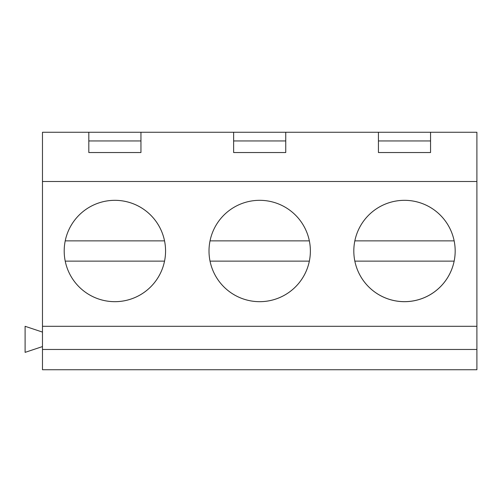 <?xml version="1.0" encoding="UTF-8"?>
<svg xmlns="http://www.w3.org/2000/svg" width="502" height="502" viewBox="0 0 502 502"><rect width="100%" height="100%" fill="white"/><g stroke="black" fill="none" stroke-linecap="round" stroke-linejoin="round"><path stroke-width="0.75" d="M378.433 132.258L42.475 132.258L42.475 369.742L476.9 369.742L476.9 132.258L378.433 132.258L378.433 152.533L430.559 152.533L430.559 132.258M42.475 346.575L25.1 352.366L25.1 326.3L42.475 332.092M378.433 140.949L430.559 140.949M42.475 181.492L476.9 181.492M88.816 132.258L88.816 152.533L140.949 152.533L140.949 132.258M233.625 132.258L233.625 152.533L285.751 152.533L285.751 132.258M42.475 326.3L476.9 326.3M165.566 251A50.683 50.683 0 0 0 114.883 200.317A50.683 50.683 0 0 0 64.2 251A50.683 50.683 0 0 0 114.883 301.683A50.683 50.683 0 0 0 165.566 251M310.374 251A50.683 50.683 0 0 0 259.691 200.317A50.683 50.683 0 0 0 209.008 251A50.683 50.683 0 0 0 259.691 301.683A50.683 50.683 0 0 0 310.374 251M455.176 251A50.683 50.683 0 0 0 404.499 200.317A50.683 50.683 0 0 0 353.816 251A50.683 50.683 0 0 0 404.499 301.683A50.683 50.683 0 0 0 455.176 251A50.683 50.683 0 0 1 354.839 261.134L454.153 261.134M42.475 349.467L476.9 349.467M164.537 240.866A50.683 50.683 0 0 0 65.222 240.866A50.683 50.683 0 0 0 65.222 261.134L164.537 261.134A50.683 50.683 0 0 0 164.537 240.866L65.222 240.866M65.222 261.134A50.683 50.683 0 0 0 164.537 261.134M309.345 261.134A50.683 50.683 0 0 0 259.691 200.317A50.683 50.683 0 0 0 210.031 261.134A50.683 50.683 0 0 0 309.345 261.134L210.031 261.134M309.345 240.866L210.031 240.866M354.839 240.866L454.153 240.866A50.683 50.683 0 0 0 354.839 240.866A50.683 50.683 0 0 0 354.839 261.134M88.816 140.949L140.949 140.949M233.625 140.949L285.751 140.949"/></g></svg>
